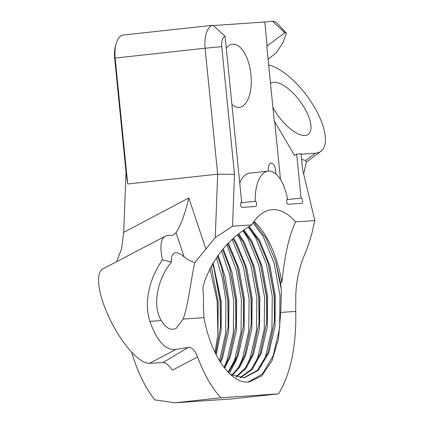 <?xml version="1.0" encoding="UTF-8"?>
<svg xmlns="http://www.w3.org/2000/svg" width="424" height="424" viewBox="0 0 424 424"><rect width="100%" height="100%" fill="white"/><g stroke="black" fill="none" stroke-linecap="round" stroke-linejoin="round"><path stroke-width="0.64" d="M231.896 104.389A31.747 15.052 83.8 0 0 239.078 107.378A31.747 15.052 83.8 0 0 239.364 107.352A31.747 15.052 83.8 0 0 250.918 74.465A31.747 15.052 83.8 0 0 232.771 44.207A31.747 15.052 83.8 0 0 232.484 44.234A31.747 15.052 83.8 0 0 226.278 48.135M268.297 171.116A7.759 3.678 -96.2 0 1 271.122 163.07A7.759 3.678 -96.2 0 1 271.19 163.065A7.759 3.678 -96.2 0 1 275.621 173.798M161.3 320.581C164.899 326.586 168.794 329.512 172.981 329.353L176.029 328.468L183.157 319.087C188.569 303.955 190.975 279.045 194.791 262.642C190.307 261.03 186.761 259.128 184.154 256.918A33.809 11.013 62.4 0 0 176.31 252.709A33.809 11.013 62.4 0 0 174.142 253.133A33.809 11.013 62.4 0 0 171.418 262.058C158.56 277.413 151.437 304.257 161.3 320.581L149.953 321.355C156.435 340.048 164.644 349.487 174.582 349.678L188.304 347.367C191.95 347.192 195.04 350.383 197.563 356.939A115.567 54.791 83.8 0 0 220.819 397.786L174.831 402.8L154.744 399.88A115.567 54.791 -96.2 0 1 131.541 352.005M184.154 256.918L176.024 232.649L173.882 234.742L171.694 235.331L167.787 235.543A52.91 17.236 62.4 0 0 165.281 236.21L102.91 268.869A52.91 17.236 62.4 0 0 109.885 319.171A52.91 17.236 62.4 0 0 148.601 363.278A52.91 17.236 62.4 0 0 149.492 363.283L163.044 362.541L188.304 347.367M165.281 236.21A52.91 17.236 62.4 0 0 162.514 259.817C150.191 277.248 143.238 301.114 149.953 321.355M235.935 376.862L245.242 368.159L252.487 354.48L259.085 322.691L258.9 297.584L252.895 265.366L243.228 242.189L238.187 234.493M236.438 377.016L246.015 368.313L253.451 354.374L259.541 328.054L259.864 297.478L254.453 267.295L244.192 242.088L238.834 233.974M231.843 375.15L239.046 366.797L244.77 355.323L251.363 323.528L251.183 298.422L245.178 266.208L235.511 243.032L232.993 238.919M232.357 375.41L239.825 366.977L245.734 355.217L251.824 328.897L252.148 298.321L246.731 268.132L236.475 242.926L233.64 238.341M228.059 372.055L237.048 356.165L243.646 324.371L243.461 299.264L237.456 267.046L227.799 243.89M228.515 372.532L238.012 356.059L244.102 329.734L244.425 299.159L239.014 268.975L228.451 243.238M224.195 367.555L229.331 357.003L235.929 325.213L235.744 300.107L229.739 267.889L222.632 249.535M224.694 368.191L230.296 356.897L236.385 330.577L236.709 300.001L232.055 272.606L223.278 248.787M220.051 361.608L221.614 357.845L228.207 326.056L228.027 300.95L222.017 268.731L217.501 256.054M220.581 362.446L222.579 357.739L228.663 331.42L228.992 300.844L225.192 276.893L218.137 255.184M215.625 353.706L220.491 326.899L220.305 301.787L214.3 269.574L212.435 263.813M216.192 354.83L221.201 329.83L221.27 301.687L213.065 262.753M272.886 107.293A31.747 13.107 53.4 0 0 304.973 135.479A31.747 13.107 53.4 0 0 308.306 134.323A31.747 13.107 53.4 0 0 302.233 104.394A31.747 13.107 53.4 0 0 273.74 82.23A31.747 13.107 53.4 0 0 270.491 83.316M209.891 268.461L217.141 300.908L217.91 334.515L214.963 352.36M116.52 261.746L121.534 248.936L123.723 232.363L126.018 172.017L114.65 58.136A18.863 8.941 -96.2 0 1 115.434 46.285L116.075 43.948A22.387 10.616 83.8 0 0 115.143 58.014L127.714 183.979L126.018 172.017M314.852 220.586L312.435 230.953C311.057 237.472 307.957 246.551 303.139 258.195A105.825 93.158 -93.9 0 0 295.814 294.251L295.698 311.412L280.73 312.43L281.361 289.767L280.455 282.458L281.886 282.358C284.705 254.988 289.269 234.832 295.576 221.9L314.852 220.586L302.625 169.695L301.04 153.785L296.678 154.082L294.622 155.613L274.72 121.683L274.323 121.715L266.76 45.919L267.152 45.893L264.772 22.043A22.387 10.616 83.8 0 0 264.38 22.053L213.373 25.53M174.831 402.8L232.5 398.867L278.489 393.854A115.567 54.791 83.8 0 0 295.698 311.412M221.741 46.629L234.488 174.344L232.522 226.204L215.26 237.583L217.666 174.174L205.089 48.209L221.741 46.629A10.043 4.759 83.8 0 1 225.107 36.379L241.648 202.131A2.645 1.256 83.8 0 0 241.627 202.131A2.645 1.256 83.8 0 0 240.662 204.877A2.645 1.256 83.8 0 0 242.173 207.394L255.587 206.483A2.645 1.256 83.8 0 0 255.608 206.477A2.645 1.256 83.8 0 0 256.589 203.939A2.645 1.256 83.8 0 0 255.253 201.236A34.439 16.329 -96.2 0 1 268.154 171.132A34.439 16.329 -96.2 0 1 287.472 199.036A2.645 1.256 83.8 0 0 286.698 201.914A2.645 1.256 83.8 0 0 288.188 204.257L301.596 203.34A2.645 1.256 83.8 0 0 301.623 203.34A2.645 1.256 83.8 0 0 302.582 200.6A2.645 1.256 83.8 0 0 301.072 198.077L296.678 154.082M232.522 226.204L251.798 224.89C229.813 237.636 214.12 256.345 204.713 281.011L202.884 287.748L203.536 298.454L203.366 305.047L203.96 317.666C210.278 352.323 227.45 379.231 244.484 381.998L249.052 382.045L261.714 375.876L271.916 360.919L278.483 338.983L280.73 312.43M295.576 221.9A84.424 40.026 83.8 0 0 271.551 209.737A84.424 40.026 83.8 0 0 251.798 224.89M284.525 32.325A10.043 4.759 83.8 0 1 285.856 32.834L284.589 32.924L284.525 32.325L272.494 21.2L264.772 22.043M205.735 26.055A22.387 10.616 83.8 0 0 205.545 26.071A22.387 10.616 83.8 0 0 205.354 26.097L213.071 25.255L225.107 36.379M239.746 183.073A34.439 16.329 -96.2 0 1 249.63 173.151L268.154 171.132M280.492 179.538L274.72 121.683M286.937 199.619L301.072 198.077M267.152 45.893L284.589 32.924M272.494 21.2A22.387 10.616 -96.2 0 1 277.959 24.11L286.322 33.146L283.349 41.875L276.618 52.459L268.09 59.265M285.856 32.834L286.322 33.146M301.082 154.203L315.382 153.228A52.91 21.841 53.4 0 0 320.936 151.304A52.91 21.841 53.4 0 0 313.543 105.709A52.91 21.841 53.4 0 0 268.662 64.983M255.253 201.236L240.906 202.799M197.563 356.939L172.478 370.163C168.71 365.08 165.567 362.536 163.044 362.541M239.931 377.736L251.39 369.325L260.204 353.637L266.802 321.848L266.622 296.742L260.612 264.523L250.95 241.351L243.365 230.534M240.424 377.789L252.153 369.458L261.173 353.531L267.258 327.211L267.586 296.636L262.17 266.452L251.914 241.245L244.012 230.068M281.361 289.767L275.669 261.571M253.78 221.826L266.187 238.516L275.796 261.99L280.455 282.458M123.517 35.017A22.387 10.616 83.8 0 0 123.31 35.033A22.387 10.616 83.8 0 0 116.075 43.948M114.65 58.136L205.089 48.209A22.387 10.616 -96.2 0 1 213.071 25.255M243.842 377.805L257.463 370.316L267.926 352.795L274.524 321.005L274.339 295.899L268.334 263.68L258.667 240.509L248.512 226.983M230.396 374.344L244.325 377.763L258.216 370.428L268.89 352.694L274.98 326.369L275.303 295.793L269.887 265.61L259.631 240.403L249.153 226.564M278.489 393.854L220.819 397.786M215.26 237.583L194.791 262.642M234.488 174.344L217.666 174.174L127.714 183.979M171.418 262.058L162.514 259.817M248.167 382.125L262.35 374.058L273.236 355.678L279.66 327.784L279.973 295.38L274.206 263.389L263.309 236.672L253.064 222.876M217.91 334.515L218.222 302.111L211.21 265.965M219.51 360.745L225.685 333.126L225.944 301.268L222.536 278.701L216.346 257.686M224.026 367.338L226.919 360.729L233.348 332.829L233.661 300.425L229.437 274.296L221.572 250.796M230.471 368.912L234.642 359.886L241.065 331.992L241.378 299.583L236.343 270.258L226.867 244.86M238.193 368.069L242.358 359.043L248.782 331.149L249.1 298.745L243.334 266.754L232.198 239.639M245.909 367.226L250.075 358.201L256.504 330.307L256.817 297.902L251.05 265.912L240.148 239.2L237.573 234.991M253.626 366.389L257.797 357.363L264.221 329.464L264.539 297.06L258.767 265.069L247.87 238.357L242.973 230.82M261.348 365.546L265.514 356.52L271.938 328.626L272.256 296.217L266.489 264.226L255.587 237.514L248.395 227.057M220.422 327.752L220.151 301.899L214.051 268.752M228.144 326.909L227.874 301.056L221.773 267.91M235.861 326.072L235.59 300.213L229.49 267.067M229.437 373.443L236.889 358.826M243.583 325.229L243.312 299.376L237.207 266.224M251.299 324.387L251.029 298.533L244.929 265.387M259.016 323.544L258.746 297.69L252.646 264.544M266.738 322.706L266.468 296.848L260.363 263.702M274.455 321.864L274.185 296.01L268.085 262.859M281.886 282.358A84.424 40.026 83.8 0 0 254.077 221.413M301.596 159.387L305.667 160.458L306.303 161.973M176.024 232.649C180.693 225.648 184.959 214.088 188.818 197.971L206 249.264M203.96 317.666L183.157 319.087M149.492 363.283L175.748 349.535M123.723 232.363L188.818 197.971M305.667 160.458L315.382 153.228M205.545 26.071L123.31 35.033M306.208 162.265L320.936 151.304M303.685 174.11L306.298 161.973"/></g></svg>
